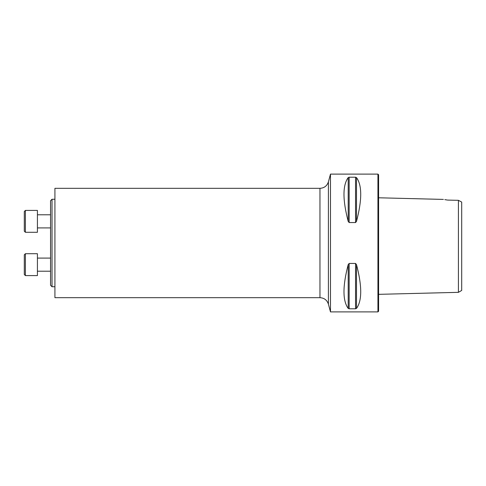 <?xml version="1.0" encoding="UTF-8"?>
<svg xmlns="http://www.w3.org/2000/svg" width="486" height="486" viewBox="0 0 486 486"><rect width="100%" height="100%" fill="white"/><g stroke="black" fill="none" stroke-linecap="round" stroke-linejoin="round"><path stroke-width="0.73" d="M52.02 286.74L50.544 285.264L50.544 200.736L52.02 199.26L52.02 286.74L54.918 286.74M461.7 290.44L461.7 202.073L458.42 200.329L458.42 292.335L461.7 290.44M443.372 199.412L378.594 197.784M447.594 200.086C442.296 199.211 442.296 199.211 447.594 200.086L458.42 200.329M447.15 200.007L444.824 199.618M330.48 243L330.48 174.11L377.938 174.11L377.938 311.891L330.48 311.891L330.48 243M355.545 263.448L356.493 264.584C362.125 286.096 362.125 300.706 356.493 308.422L355.545 308.786L349.155 308.786L348.207 308.422C342.575 300.706 342.575 286.096 348.207 264.584L349.155 263.448L355.545 263.448L355.545 308.786M355.545 177.214L356.493 177.578C362.125 185.294 362.125 199.904 356.493 221.416L355.545 222.552L349.155 222.552L348.207 221.416C342.575 199.904 342.575 185.294 348.207 177.578L349.155 177.214L355.545 177.214L355.545 222.552M377.938 174.11L378.594 174.766L378.594 311.234L377.938 311.891M328.408 304.157C327.054 300.093 324.235 297.936 319.958 297.675L54.918 297.675L54.918 188.325L319.958 188.325C324.235 188.064 327.054 185.907 328.408 181.843L328.408 304.157L330.48 311.891M37.422 253.716L37.422 275.586L25.393 275.586L25.393 253.716L37.422 253.716M24.3 274.493L25.393 275.586L24.3 274.493L24.3 254.81L25.393 253.716L24.3 254.81M37.422 210.414L37.422 232.284L25.393 232.284L25.393 210.414L37.422 210.414M25.393 232.284L24.3 231.19L24.3 211.507L25.393 210.414M356.493 264.584L356.493 308.422M349.155 263.448L349.155 308.786M348.207 264.584L348.207 308.422M356.493 177.578L356.493 221.416M349.155 177.214L349.155 222.552M348.207 177.578L348.207 221.416M319.958 297.675L319.958 188.325M378.594 294.34L458.42 292.335M328.408 181.843L330.48 174.11M54.918 199.26L52.02 199.26M37.422 271.212L50.544 271.212M37.422 258.09L50.544 258.09M37.422 227.91L50.544 227.91M37.422 214.788L50.544 214.788"/></g></svg>
